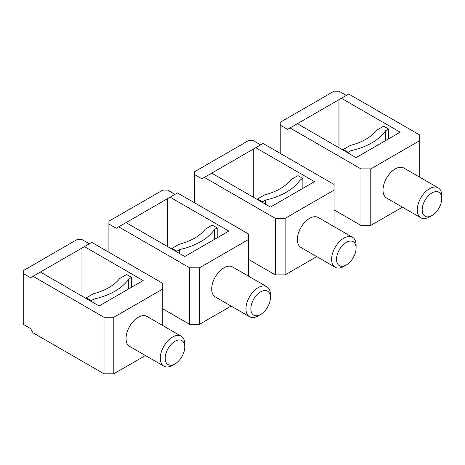 <?xml version="1.0" encoding="UTF-8"?>
<svg xmlns="http://www.w3.org/2000/svg" width="465" height="465" viewBox="0 0 465 465"><rect width="100%" height="100%" fill="white"/><g stroke="black" fill="none" stroke-linecap="round" stroke-linejoin="round"><path stroke-width="0.7" d="M265.317 204.112L265.317 200.124A60.572 34.968 0 0 0 300.024 180.095L300.024 189.982M302.86 188.342L302.86 178.455L300.024 180.095M302.86 178.455L297.966 175.625L290.956 179.676A51.917 29.975 0 0 1 264.591 194.893L257.587 198.939L262.481 201.769L265.317 200.124M262.481 202.473L262.481 201.769M257.587 199.648L257.587 198.939M314.485 181.635L270.432 207.065L211.697 173.154L255.75 147.719L314.485 181.635M334.068 226.647L334.068 190.109L285.121 218.37L285.121 274.891L275.327 274.891L275.327 218.37L285.121 218.37M253.303 197.177L253.303 149.131L263.091 143.482L334.068 184.46L334.068 190.109M316.758 256.622L285.121 274.891M335.201 267.27L300.942 247.485A17.304 9.992 -60 0 1 297.356 239.562A17.304 9.992 -60 0 1 304.912 222.148A17.304 9.992 -60 0 1 318.246 217.515L352.511 237.295A17.304 9.992 120 0 0 339.171 241.934A17.304 9.992 120 0 0 331.621 259.348A17.304 9.992 120 0 0 335.201 267.27A17.304 9.992 120 0 0 343.856 266.41L346.303 264.998A13.845 7.992 120 0 0 356.091 248.043L356.091 245.218A17.304 9.992 120 0 0 352.511 237.295M356.091 248.043A13.845 7.992 120 0 0 346.303 242.393A13.845 7.992 120 0 0 336.515 259.348A13.845 7.992 120 0 0 346.303 264.998M248.409 259.348L275.327 274.891M211.697 173.154L204.356 177.392L275.327 218.37M204.356 177.392L201.909 178.804L194.568 174.567L194.568 202.827M260.644 144.894L253.303 140.657L248.409 140.657L194.568 171.742L194.568 174.567M350.976 154.659L350.976 150.672A60.572 34.968 0 0 0 385.677 130.636L385.677 140.529M388.519 138.89L388.519 128.997L385.677 130.636M388.519 128.997L383.625 126.172L376.615 130.217A51.917 29.975 0 0 1 350.25 145.44L343.24 149.486L348.14 152.311L350.976 150.672M348.14 153.02L348.14 152.311M343.24 150.195L343.24 149.486M400.144 132.176L356.091 157.612L297.356 123.702L341.409 98.266L400.144 132.176M419.726 177.194L419.726 140.657L370.774 168.917L370.774 225.438L360.985 225.438L360.985 168.917L370.774 168.917M338.962 147.719L338.962 99.679L348.75 94.029L419.726 135.007L419.726 140.657M402.417 207.169L370.774 225.438M420.86 217.812L386.595 198.032A17.304 9.992 -60 0 1 383.015 190.109A17.304 9.992 -60 0 1 390.565 172.695A17.304 9.992 -60 0 1 403.905 168.057L438.164 187.843A17.304 9.992 120 0 0 424.83 192.475A17.304 9.992 120 0 0 417.274 209.895A17.304 9.992 120 0 0 420.86 217.812A17.304 9.992 120 0 0 429.515 216.957L431.962 215.545A13.845 7.992 120 0 0 441.75 198.59L441.75 195.765A17.304 9.992 120 0 0 438.164 187.843M441.75 198.59A13.845 7.992 120 0 0 431.962 192.934A13.845 7.992 120 0 0 422.174 209.895A13.845 7.992 120 0 0 431.962 215.545M334.068 209.895L360.985 225.438M297.356 123.702L290.015 127.939L360.985 168.917M290.015 127.939L287.568 129.351L280.226 125.114L280.226 153.374M346.303 95.441L338.962 91.204L334.068 91.204L280.226 122.289L280.226 125.114M179.659 253.565L179.659 249.583A60.572 34.968 0 0 0 214.365 229.547L214.365 239.44M217.202 237.801L217.202 227.908L214.365 229.547M217.202 227.908L212.307 225.083L205.298 229.129A51.917 29.975 0 0 1 178.938 244.346L171.928 248.397L176.822 251.222L179.659 249.583M176.822 251.925L176.822 251.222M171.928 249.101L171.928 248.397M228.827 231.088L184.774 256.517L126.038 222.607L170.091 197.177L228.827 231.088M248.409 276.1L248.409 239.562L199.462 267.823L199.462 324.343L189.674 324.343L189.674 267.823L199.462 267.823M167.644 246.63L167.644 198.59L177.432 192.934L248.409 233.912L248.409 239.562M231.105 306.075L199.462 324.343M249.542 316.723L215.283 296.943A17.304 9.992 -60 0 1 211.697 289.021A17.304 9.992 -60 0 1 219.253 271.601A17.304 9.992 -60 0 1 232.587 266.968L266.852 286.748A17.304 9.992 120 0 0 253.512 291.386A17.304 9.992 120 0 0 245.962 308.801A17.304 9.992 120 0 0 249.542 316.723A17.304 9.992 120 0 0 258.197 315.863L260.644 314.45A13.845 7.992 120 0 0 270.432 297.495L270.432 294.671A17.304 9.992 120 0 0 266.852 286.748M270.432 297.495A13.845 7.992 120 0 0 260.644 291.846A13.845 7.992 120 0 0 250.856 308.801A13.845 7.992 120 0 0 260.644 314.45M162.75 308.801L189.674 324.343M126.038 222.607L118.697 226.844L189.674 267.823M118.697 226.844L116.25 228.263L108.909 224.02L108.909 252.28M174.985 194.347L167.644 190.109L162.75 190.109L108.909 221.195L108.909 224.02M94.006 303.023L94.006 299.036A60.572 34.968 0 0 0 128.706 279L128.706 288.893M131.543 287.254L131.543 277.361L128.706 279M131.543 277.361L126.649 274.536L119.639 278.582A51.917 29.975 0 0 1 93.279 293.804L86.269 297.85L91.163 300.675L94.006 299.036M91.163 301.384L91.163 300.675M86.269 298.553L86.269 297.85M143.174 280.54L99.121 305.976L40.379 272.06L84.432 246.63L143.174 280.54M162.75 325.558L162.75 289.021L113.803 317.275L113.803 373.796L104.015 373.796L104.015 317.275L113.803 317.275M81.985 296.083L81.985 248.043L91.774 242.387L162.75 283.365L162.75 289.021M145.446 355.527L113.803 373.796M163.889 366.176L129.625 346.396A17.304 9.992 -60 0 1 126.038 338.474A17.304 9.992 -60 0 1 133.595 321.059A17.304 9.992 -60 0 1 146.928 316.421L181.193 336.201A17.304 9.992 120 0 0 167.859 340.839A17.304 9.992 120 0 0 160.303 358.253A17.304 9.992 120 0 0 163.889 366.176A17.304 9.992 120 0 0 172.538 365.321L174.985 363.909A13.845 7.992 120 0 0 184.774 346.948L184.774 344.123A17.304 9.992 120 0 0 181.193 336.201M184.774 346.948A13.845 7.992 120 0 0 174.985 341.298A13.845 7.992 120 0 0 165.197 358.253A13.845 7.992 120 0 0 174.985 363.909M89.327 243.805L81.985 239.562L77.091 239.562L23.25 270.647L23.25 324.343L30.591 328.581L33.038 332.824L104.015 373.796M40.379 272.06L33.038 276.303L104.015 317.275M33.038 276.303L30.591 277.715L23.25 273.478"/></g></svg>
